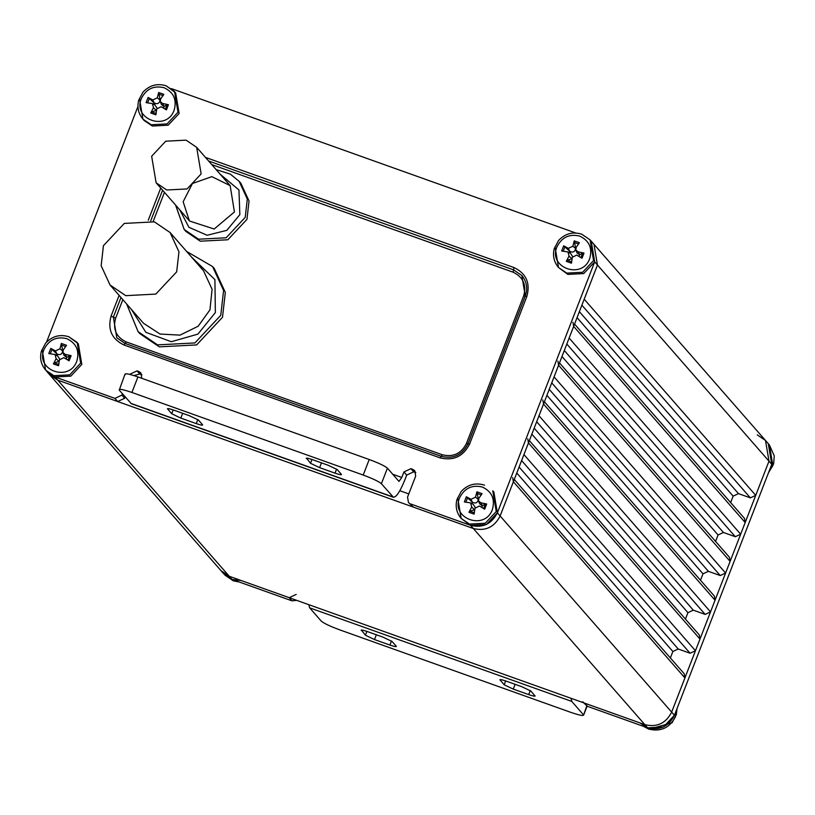 <?xml version="1.0" encoding="UTF-8"?>
<svg xmlns="http://www.w3.org/2000/svg" width="815" height="815" viewBox="0 0 815 815"><rect width="100%" height="100%" fill="white"/><g stroke="black" fill="none" stroke-linecap="round" stroke-linejoin="round"><path stroke-width="1.22" d="M117.696 401.53L57.753 380.136L49.491 374.523L46.72 371.355L54.982 376.968L114.925 398.372L117.696 401.53L124.675 398.27L121.914 395.102L114.925 398.372M757.247 434.864L765.509 440.477L593.982 244.327L597.456 265.018L768.993 461.168L765.509 440.477L768.993 461.168L755.729 495.357L584.202 299.207L597.456 265.018L500.125 515.966L513.389 481.777L684.916 677.927L671.652 712.116C665.886 723.384 656.951 727.571 644.848 724.657L229.28 576.286L57.753 380.136L473.321 528.507L413.378 507.103L408.458 502.478L407.551 497.089L415.681 476.123L414.774 470.734L412.624 469.277L415.823 472.619M457.694 497.751L461.168 518.442L469.43 524.055L485.271 523.23L496.243 511.514L492.759 490.824L493.88 492.107L497.364 512.798L500.125 515.966C494.359 527.234 485.424 531.421 473.321 528.507L644.848 724.657C656.951 727.571 665.886 723.384 671.652 712.116L500.125 515.966C494.359 527.234 485.424 531.421 473.321 528.507L470.55 525.339C482.653 528.252 491.588 524.076 497.364 512.798L594.695 261.86L591.211 241.169L594.695 261.86L583.723 273.575L567.882 274.4L558.499 267.503L566.761 273.117L582.603 272.291L593.575 260.576L590.091 239.885L581.829 234.272M512.686 477.641L513.389 481.777M699.983 639.082L695.46 650.737L523.933 454.587L528.456 442.932L699.983 639.082L699.29 634.946L529.353 440.62M527.753 438.796L528.456 442.932M715.05 600.237L710.527 611.892L539 415.742L543.524 404.087L715.05 600.237L714.358 596.101L544.42 401.775M542.821 399.951L543.524 404.087M730.118 561.392L725.595 573.047L554.068 376.897L558.591 365.242L730.118 561.392L729.425 557.256L559.487 362.93M557.888 361.106L558.591 365.242M745.185 522.547L740.662 534.202L569.135 338.052L573.658 326.397L745.185 522.547L744.492 518.411L574.555 324.085M572.955 322.261L573.658 326.397M154.351 104.646L155.237 103.474M57.019 355.585L57.896 354.413M569.919 253.017L570.806 251.845M408.784 493.91L399.859 490.722M581.879 305.187L750.37 497.863L755.729 495.357M750.37 497.863L738.492 493.625L579.373 311.656M577.051 317.646L733.133 496.131L738.492 493.625M733.133 496.131L730.637 502.57M566.812 344.032L735.303 536.708L740.662 534.202M735.303 536.708L723.425 532.47L564.306 350.501M561.983 356.491L718.066 534.976L723.425 532.47M718.066 534.976L715.57 541.415M551.745 382.877L720.236 575.553L725.595 573.047M720.236 575.553L708.357 571.315L549.239 389.346M546.916 395.336L702.999 573.821L708.357 571.315M702.999 573.821L700.503 580.26M536.678 421.722L705.169 614.398L710.527 611.892M705.169 614.398L693.29 610.16L534.171 428.191M531.849 434.181L687.931 612.666L693.29 610.16M687.931 612.666L685.435 619.105M521.61 460.577L690.101 653.243L695.46 650.737M690.101 653.243L678.223 649.005L519.104 467.046M516.781 473.026L672.864 651.511L678.223 649.005M672.864 651.511L670.368 657.95M684.916 677.927L684.223 673.791L514.285 479.464M241.128 580.514L232.051 579.445L223.789 573.831L221.018 570.673L229.28 576.286L221.018 570.673L49.491 374.523L57.753 380.136L54.982 376.968M336.605 469.083L335.026 473.148C339.59 474.707 341.699 475.094 341.353 474.32L341.465 474.595M335.026 473.148L319.602 467.637L321.456 462.859M311.992 459.487L310.515 463.307L319.602 467.637M310.515 463.307L306.522 458.142M341.353 474.32L337.206 469.572L328.109 465.233L312.695 459.731C308.131 458.173 306.022 457.786 306.369 458.56L306.246 458.274M197.821 419.531L196.252 423.596C200.806 425.155 202.915 425.542 202.578 424.768L198.422 420.02L189.335 415.691L173.911 410.179C169.347 408.621 167.238 408.234 167.584 409.008L167.747 408.6M167.472 408.733L171.731 413.755L180.828 418.095L182.682 413.317M196.252 423.596L180.828 418.095M141.8 378.313L140.883 372.954L138.733 371.487L141.932 374.829M141.504 374.656L139.793 374.044L137.022 370.876L138.733 371.487M410.913 468.666L403.934 471.936L406.695 475.094L413.674 471.834L410.913 468.666L412.624 469.277M381.389 483.713L393.462 497.303L131.327 403.71L119.245 390.12C118.562 388.561 122.78 389.346 131.908 392.463L363.205 475.043C372.679 478.568 378.741 481.451 381.389 483.713L387.42 468.177L398.983 481.41L401.775 477.478L403.934 471.936M406.695 475.094L404.546 480.646C399.523 492.718 395.662 498.159 392.962 496.946L130.818 403.354M119.245 390.12L125.052 374.024M131.908 392.463L137.929 376.927C128.811 373.81 124.593 373.026 125.276 374.584M137.929 376.927L369.226 459.507L363.205 475.043M387.42 468.177C384.762 465.915 378.7 463.032 369.226 459.507M410.607 503.935L470.55 525.339M575.777 232.998L171.384 88.611M137.959 106.48L46.587 342.045M121.914 395.102L122.433 393.757M137.022 370.876L130.043 374.146M133.894 375.562L139.793 374.044M125.194 396.925L124.675 398.27M555.025 246.813L558.499 267.503C553.945 261.951 552.519 255.676 554.241 248.687L558.509 240.557C565.039 233.599 572.762 231.47 581.676 234.16L590.091 239.885L593.982 244.327L597.456 265.018L594.695 261.86M408.458 502.478L413.378 507.103M415.385 472.445L413.674 471.834M139.457 98.442L142.931 119.133C138.377 113.58 136.951 107.305 138.672 100.316L142.941 92.187C149.471 85.229 157.193 83.099 166.107 85.789L175.643 92.798L179.127 113.489L168.155 125.204L152.324 126.03L144.061 120.416L142.931 119.133L151.193 124.746L167.034 123.921L178.006 112.205L174.522 91.514L166.26 85.901M164.192 87.745C173.666 92.319 176.998 99.776 174.176 110.096C166.82 131.714 132.254 119.367 141.413 98.401C146.313 88.815 153.913 85.259 164.192 87.745M152.782 99.96L148.116 97.443L146.109 102.629L152.415 103.597L153.464 107.712L150.734 112.979L155.879 114.823L156.765 108.894L161.146 106.714L166.433 109.882L168.44 104.697L162.562 103.454L160.29 101.6L160.586 99.043L163.825 94.336L158.68 92.502L157.285 97.861L152.782 99.96L154.076 102.822L148.116 97.443M153.617 104.463L154.076 102.822M156.531 110.371L151.641 111.889L150.734 112.979M168.44 104.697L167.126 104.646L164.11 106.48L163.52 108.008L165.353 109.22L167.126 104.646M158.68 92.502L160.137 100.235M160.046 100.214C159.322 103.536 157.376 104.452 154.208 102.945M152.415 103.597L154.901 104.941L157.02 108.079M156.684 109.424L156.174 110.198M164.11 106.48L161.38 104.452L160.29 101.6M579.76 236.116C589.235 240.69 592.566 248.147 589.744 258.467C582.389 280.085 547.823 267.738 556.981 246.772C561.881 237.185 569.471 233.63 579.76 236.116M568.35 248.331L563.685 245.814L561.678 251L567.984 251.967L569.023 256.083L566.303 261.35L571.447 263.194L572.334 257.265L576.714 255.085L582.002 258.253L584.009 253.068L578.13 251.825L575.859 249.971L576.154 247.414L579.384 242.707L574.239 240.873L572.853 246.232L568.35 248.331L569.644 251.193L563.685 245.814M569.186 252.833L569.644 251.193M572.099 258.742L567.209 260.26L566.303 261.35M584.009 253.068L582.694 253.017L579.679 254.851L579.088 256.379L580.922 257.591L582.694 253.017M574.239 240.873L575.706 248.606M575.614 248.585C574.891 251.906 572.945 252.823 569.777 251.315M567.984 251.967L570.469 253.312L572.588 256.45M572.252 257.784L571.743 258.569M579.679 254.851L576.939 252.823L575.859 249.971M497.364 512.798L486.392 524.514L470.55 525.339L461.168 518.442C456.604 512.89 455.188 506.614 456.909 499.626L461.178 491.496C467.708 484.538 475.43 482.409 484.344 485.108L484.497 485.21M482.429 487.054C491.903 491.628 495.235 499.086 492.413 509.416C485.057 531.023 450.481 518.676 459.64 497.71C464.55 488.124 472.14 484.579 482.429 487.054M471.019 499.269L466.353 496.753L464.346 501.938L470.652 502.906L471.691 507.022L468.971 512.299L474.106 514.133L475.002 508.203L479.383 506.034L484.67 509.192L486.677 504.006L480.789 502.763L478.527 500.909L478.823 498.352L482.052 493.646L476.907 491.812L475.512 497.17L471.019 499.269L472.313 502.132L466.353 496.753M471.854 503.782L472.313 502.132M474.768 509.681L469.878 511.209L468.971 512.299M486.677 504.006L485.353 503.965L482.348 505.789L481.757 507.317L483.58 508.529L485.353 503.965M476.907 491.812L478.374 499.544M478.273 499.524C477.559 502.855 475.614 503.762 472.435 502.254M470.652 502.906L473.138 504.251L475.257 507.388M474.921 508.733L474.401 509.507M482.348 505.789L479.607 503.772L478.527 500.909M42.125 349.38L45.599 370.071C41.045 364.519 39.619 358.243 41.341 351.255L45.609 343.125C52.14 336.167 59.862 334.038 68.776 336.738L78.311 343.736L81.795 364.427L70.823 376.143L54.982 376.968L45.599 370.071L53.861 375.684L69.703 374.859L80.675 363.144L77.191 342.453L68.929 336.839M66.861 338.683C76.335 343.258 79.666 350.715 76.844 361.045C69.489 382.653 34.923 370.305 44.071 349.34C48.981 339.753 56.571 336.208 66.861 338.683M55.451 350.898L50.785 348.382L48.778 353.567L55.084 354.535L56.123 358.651L53.403 363.928L58.548 365.762L59.434 359.833L63.815 357.663L69.102 360.821L71.109 355.635L65.231 354.393L62.959 352.538L63.254 349.981L66.484 345.275L61.339 343.441L59.943 348.8L55.451 350.898L56.744 353.761L50.785 348.382M56.286 355.411L56.744 353.761M59.2 361.31L54.31 362.838L53.403 363.928M71.109 355.635L69.795 355.595L66.779 357.418L66.188 358.946L68.012 360.159L69.795 355.595M61.339 343.441L62.806 351.173M62.704 351.153C61.991 354.484 60.045 355.391 56.877 353.883M55.084 354.535L57.57 355.88L59.689 359.018M59.352 360.362L58.843 361.137M66.779 357.418L64.039 355.401L62.959 352.538M179.697 209.75L188.937 227.314L207.142 235.27L226.804 230.35L239.844 214.651L238.938 189.946L220.223 174.267M201.142 173.901L196.67 147.342L186.064 140.139L165.74 141.199L151.651 156.236L156.123 182.794L166.729 189.997L187.053 188.948L201.142 173.901M239.162 181.358L240.894 183.344L249.044 201.03L246.955 219.367L227.854 239.763L200.286 241.199L185.901 231.429L184.18 229.453L198.554 239.213L226.122 237.786L245.223 217.381L247.312 199.054L239.162 181.358L230.39 174.155L216.128 169.591M131.459 309.486L145.875 332.326L171.323 341.719L197.892 334.119L215.364 312.553L214.916 279.596L191.494 257.02M176.682 271.833L178.964 251.825L170.07 232.52L154.371 221.853L124.288 223.422L103.434 245.682L101.152 265.7L110.045 285.005L125.744 295.662L155.828 294.093L176.682 271.833M212.562 266.536L214.294 268.512L225.327 292.463L222.495 317.29L196.629 344.918L159.302 346.854L139.834 333.63L138.102 331.654L157.57 344.877L194.907 342.942L220.763 315.313L223.595 290.486L212.562 266.536L186.604 251.428M640.019 722.925L647.619 727.815L663.451 726.99L674.423 715.275L771.754 464.336L768.28 443.645L769.401 444.929L772.875 465.62L768.616 472.435M500.186 679.608L500.023 680.016C499.677 679.241 501.785 679.629 506.349 681.187L521.773 686.699L530.86 691.028L535.129 696.061M515.121 684.325L513.267 689.103L504.179 684.763L499.911 679.741M513.267 689.103L528.691 694.604L530.27 690.539M535.017 695.776C535.363 696.55 533.255 696.163 528.691 694.604M376.347 634.773L374.493 639.551L365.395 635.211L366.872 631.401M374.493 639.551L389.906 645.052L391.485 640.987M389.906 645.052C394.47 646.611 396.579 647.008 396.233 646.224L396.355 646.509M396.233 646.224L392.086 641.476L382.989 637.147L367.575 631.645C363.011 630.077 360.902 629.689 361.249 630.474L361.127 630.189M361.402 630.056L365.395 635.211M308.844 604.689L309.639 607.837L321.212 621.071C323.861 623.332 329.922 626.215 339.397 629.74L570.694 712.32C579.822 715.438 584.039 716.222 583.346 714.663L571.784 701.43L570.989 698.282M587.095 706.167L583.581 715.224L586.729 705.963M296.66 600.339L291.994 600.849L289.223 597.68L229.28 576.286L232.051 579.445L291.994 600.849M238.856 581.879L233.172 580.728L223.789 573.831L232.051 579.445M582.756 701.786L587.666 706.411L647.619 727.815C659.722 730.729 668.657 726.552 674.423 715.275L671.652 712.116L768.993 461.168L771.754 464.336L768.28 443.645L765.509 440.477M587.666 706.411L583.632 702.795M647.619 727.815L644.848 724.657L584.905 703.253M289.223 597.68L296.202 594.42M173.218 409.935L171.731 413.755M392.728 474.248L401.775 477.478M119.112 295.366L111.085 316.067C107.437 329.433 111.737 339.081 124.002 345L440.11 457.867C453.425 461.066 463.256 456.471 469.603 444.063L526.857 296.456C530.504 283.09 526.195 273.443 513.939 267.524L205.451 157.387M160.728 188.071L148.259 220.223M525.308 296.059L521.794 275.47L513.532 269.857L208.609 160.993M211.768 164.599L513.124 272.2L513.939 267.524M513.124 272.2C523.149 277.039 526.673 284.934 523.688 295.865L466.435 443.482C461.239 453.629 453.201 457.388 442.311 454.77L126.203 341.913L125.103 343.451L441.21 456.319C453.313 459.232 462.248 455.055 468.014 443.778L525.247 296.089L467.983 443.706C462.217 455.106 453.283 459.303 441.16 456.278L125.052 343.421L116.84 337.848L124.99 343.421M523.688 295.865L526.857 296.456M466.435 443.482L467.983 443.706M468.014 443.778L469.603 444.063M442.311 454.77L441.16 456.278M441.21 456.319L440.11 457.867M124.002 345L125.052 343.421M120.977 297.506L113.356 317.147L116.84 337.848M126.203 341.913C116.168 337.064 112.643 329.168 115.628 318.237L111.085 316.067M162.603 190.201L150.744 220.763M115.628 318.237L122.841 299.635M153.169 221.446L164.467 192.34M147.617 102.894L149.389 98.32M156.174 113.509L151.641 111.889M158.568 94.031L163.102 95.65M157.285 97.861L160.005 100.051M153.464 107.712L156.052 110.239M161.268 106.785L163.571 108.038M162.562 103.454L164.192 106.429M563.185 251.264L564.958 246.69M571.743 261.88L567.209 260.26M574.137 242.401L578.67 244.021M572.853 246.232L575.573 248.422M569.023 256.083L571.621 258.61M576.837 255.156L579.139 256.409M578.13 251.825L579.76 254.8M465.854 502.203L467.627 497.629M474.412 512.818L469.878 511.209M476.806 493.34L481.339 494.96M475.512 497.17L478.242 499.361M471.691 507.022L474.289 509.548M479.505 506.095L481.808 507.348M480.789 502.763L482.429 505.748M50.285 353.832L52.058 349.258M58.843 364.458L54.31 362.838M61.237 344.969L65.77 346.589M59.943 348.8L62.674 350.99M56.123 358.651L58.721 361.177M63.937 357.724L66.239 358.977M65.231 354.393L66.861 357.378M234.425 211.941L214.192 229.015L189.62 221.059M156.123 182.794L189.386 220.834L183.161 201.763L192.462 183.477L211.849 176.651L230.156 185.626L234.425 211.92M175.673 205.156L184.18 229.453L175.582 205.054M170.07 232.52L203.607 270.865L212.073 289.315L209.964 309.843L198.157 326.234L180.023 335.128L160.056 334.048L143.603 323.341M126.671 304.005L138.102 331.654L126.59 303.913M676.959 708.724L675.543 716.558C669.777 727.836 660.843 732.013 648.74 729.099L643.646 726.399M504.179 684.763L505.657 680.943M309.639 607.837L571.784 701.43M521.794 275.47C526.755 281.623 527.906 288.49 525.247 296.089M161.146 106.714L163.479 107.977M576.714 255.085L579.047 256.348M479.383 506.034L481.716 507.297M63.815 357.663L66.147 358.926M196.67 147.342L229.932 185.372M110.045 285.005L143.308 323.035M769.401 444.929L774.25 455.891L773.659 463.745L768.413 472.955M677.041 708.52L676.328 714.684L672.059 722.813L648.893 729.211L643.616 726.389M239.223 582.002L233.324 580.84L224.909 575.115"/></g></svg>
